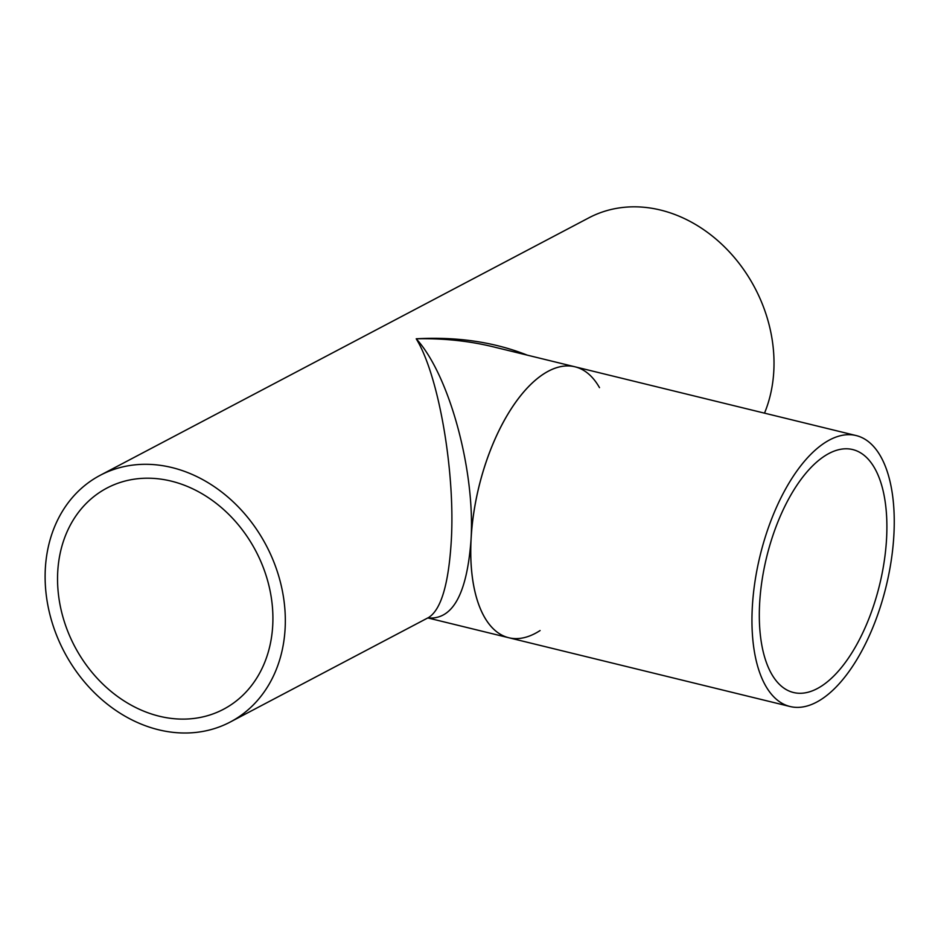 <?xml version="1.0" encoding="UTF-8"?>
<svg xmlns="http://www.w3.org/2000/svg" width="941" height="941" viewBox="0 0 941 941"><rect width="100%" height="100%" fill="white"/><g stroke="black" fill="none" stroke-linecap="round" stroke-linejoin="round"><path stroke-width="1.41" d="M540.099 630.541A139.444 64.847 -76.3 0 1 508.775 637.739L427.802 617.931C452.609 620.143 467.007 594.042 471.041 539.616C475.276 470.3 449.139 374.589 416.216 338.795C438.6 375.024 455.326 471.147 451.304 540.44C448.704 583.82 441.164 609.497 428.684 617.472L230.239 722.029A139.444 114.155 62.2 0 1 64.235 651.878A139.444 114.155 62.2 0 1 100.228 475.287A139.444 114.155 62.2 0 1 225.652 495.189A139.444 114.155 62.2 0 1 285.147 627.988A139.444 114.155 62.2 0 1 230.239 722.029M527.278 355.145C494.143 342.018 457.126 336.56 416.216 338.795C442.999 338.195 468.618 340.854 493.072 346.782L575.022 366.814A139.444 64.847 -76.3 0 1 599.499 387.657M471.041 539.616A139.444 64.847 -76.3 0 1 575.022 366.814A139.444 64.847 -76.3 0 0 478.91 486.873A139.444 64.847 -76.3 0 0 508.775 637.739A139.444 64.847 -76.3 0 1 471.041 539.616M100.228 475.287L588.913 217.806A139.444 114.155 62.2 0 1 714.337 237.708A139.444 114.155 62.2 0 1 773.831 370.495A139.444 114.155 62.2 0 1 764.504 413.158M272.749 624.953A125.024 102.346 -117.8 0 0 219.394 505.893A125.024 102.346 -117.8 0 0 106.956 488.05A125.024 102.346 -117.8 0 0 74.68 646.373A125.024 102.346 -117.8 0 0 223.511 709.267A125.024 102.346 -117.8 0 0 272.749 624.953M886.622 537.558A125.024 58.142 -76.3 0 1 793.392 692.482A125.024 58.142 -76.3 0 1 766.609 557.225A125.024 58.142 -76.3 0 1 852.793 449.586A125.024 58.142 -76.3 0 1 886.622 537.558M893.95 533.7A139.444 64.847 -76.3 0 1 789.97 706.491A139.444 64.847 -76.3 0 1 760.093 555.637A139.444 64.847 -76.3 0 1 856.216 435.577A139.444 64.847 -76.3 0 1 893.95 533.7M856.216 435.577L575.022 366.814M789.97 706.491L508.775 637.739"/></g></svg>
